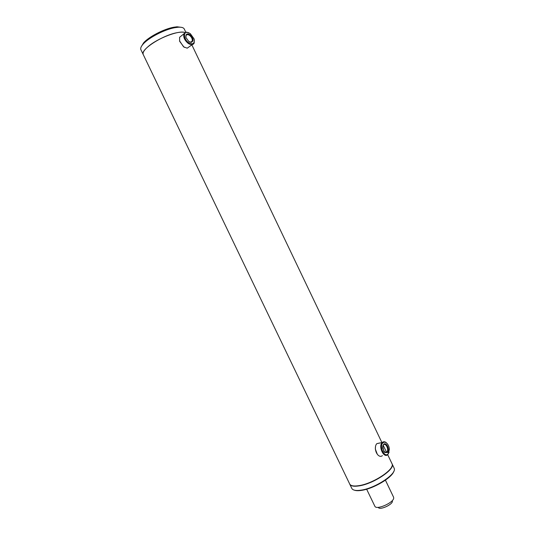 <?xml version="1.0" encoding="UTF-8"?>
<svg xmlns="http://www.w3.org/2000/svg" width="535" height="535" viewBox="0 0 535 535"><rect width="100%" height="100%" fill="white"/><g stroke="black" fill="none" stroke-linecap="round" stroke-linejoin="round"><path stroke-width="0.8" d="M391.801 466.553C390.035 472.866 371.236 484.008 359.219 485.74C356.116 486.248 353.729 486.221 352.043 485.666M391.961 463.611L392.088 463.925C394.91 469.228 373.189 483.64 358.972 485.64C354.016 486.409 350.953 485.927 349.783 484.195L143.253 54.583C142.457 52.744 144.082 50.083 148.121 46.585C157.691 38.166 179.426 29.96 184.956 32.555C183.271 31.966 180.696 32 177.232 32.655C162.486 35.17 139.735 50.029 143.253 54.583M378.379 507.588C379.93 510.283 392.342 504.746 392.429 501.315M366.642 489.204L374.961 506.471C376.968 510.062 393.613 502.632 393.707 498.092L393.579 497.196M387.367 452.543L384.792 452.503L382.605 447.842L383.628 444.297C386.39 441.515 390.282 450.102 387.367 452.543M383.428 444.873L382.699 446.136L383.916 451.593L384.458 452.102L386.752 452.115C389.279 449.915 385.849 442.432 383.428 444.873M388.029 454.014L389.4 449.387C389.132 446.464 388.109 444.284 386.323 442.84C385.08 441.99 383.956 441.99 382.96 442.826C378.927 446.076 384.29 457.913 388.029 454.014M387.233 443.675L385.982 442.438C384.625 441.522 383.408 441.515 382.324 442.432L382.217 442.525C377.998 446.237 383.836 458.769 387.835 454.576L389.126 452.095M379.529 443.013L376.821 443.649C375.717 444.819 375.249 446.585 375.403 448.945C375.731 451.808 376.76 453.994 378.486 455.506C379.937 456.589 381.241 456.629 382.405 455.633M375.537 446.277L375.336 449.086L377.295 454.235M188.828 41.509L185.986 37.611C185.451 34.059 186.809 33.11 190.045 34.768C193.61 38.493 193.991 41.028 191.189 42.385L188.828 41.509M189.37 41.857L190.641 42.151L192.139 41.215C192.647 39.229 191.811 37.303 189.631 35.437C187.939 34.354 186.742 34.407 186.033 35.611L185.899 37.316M188.614 42.72C192.954 44.913 194.787 43.649 194.111 38.935L190.259 33.571L186.983 32.361C182.896 32.187 184.067 39.73 188.614 42.72M188.975 32.822L186.427 32.133L183.96 33.738C183.137 37.075 184.548 40.299 188.2 43.395C191.015 45.174 193.001 45.08 194.165 43.108L194.325 39.844M181.472 35.778L179.599 37.316L179.66 41.309L183.819 46.919L187.21 48.177L192.272 44.612M179.513 40.807L183.552 46.786L184.575 47.394M392.021 463.751L392.095 463.892C395.646 468.981 373.604 483.847 359.085 485.88C353.882 486.676 350.779 486.108 349.763 484.175L349.723 484.081M394.068 468.031L394.215 468.399C396.963 473.843 375.336 488.241 361.138 490.154C356.216 490.889 353.147 490.394 351.936 488.656L349.783 484.228M393.84 471.248C392.255 477.554 373.604 488.696 361.633 490.354C358.504 490.842 356.103 490.789 354.424 490.194M184.267 29.01L184.241 28.957C183.538 27.613 181.546 27.038 178.255 27.225L174.845 27.673C164.633 29.445 148.73 37.677 143.219 44.01C141.039 46.445 140.27 48.344 140.912 49.715L143.233 54.543M181.673 27.379L177.072 26.79L173.815 27.218C164.058 28.903 148.89 36.755 143.621 42.813L141.273 46.679M191.878 44.933L381.997 442.766M383.154 445.18L386.544 452.282M387.701 454.696L391.981 463.658M393.586 497.222L385.427 480.169M384.458 452.102L384.792 452.503M386.323 442.84L385.982 442.438M376.821 443.649L382.217 442.525M385.06 452.443L386.752 452.115M179.599 37.316L183.96 33.738M186.983 32.361L186.427 32.133M190.721 42.345L192.139 41.215M190.641 42.151L191.189 42.385M392.095 463.892L394.094 468.085M143.621 42.813L143.219 44.01M177.072 26.79L178.255 27.225M184.241 28.957L185.799 32.207"/></g></svg>
